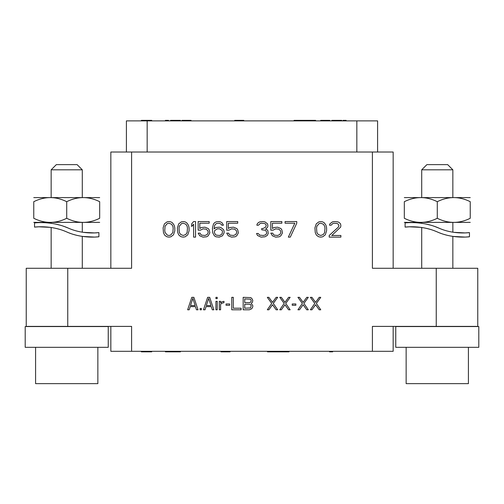 <?xml version="1.0" encoding="UTF-8"?>
<svg xmlns="http://www.w3.org/2000/svg" width="504" height="504" viewBox="0 0 504 504"><rect width="100%" height="100%" fill="white"/><g stroke="black" fill="none" stroke-linecap="round" stroke-linejoin="round"><path stroke-width="0.76" d="M171.555 224.211L172.853 226.202L173.181 228.186L172.853 232.495L170.585 235.141L168.96 235.475L167.341 235.141L165.066 232.495L164.745 230.504L165.066 226.202L167.341 223.549L168.96 223.215L171.555 224.211M163.12 227.852L163.447 232.495L164.417 234.814L165.394 235.803L167.013 236.798L168.96 237.132L170.906 236.798L173.502 234.814L174.8 230.838L174.8 227.852L174.151 225.206L172.532 222.888L170.906 221.892L168.96 221.558L167.013 221.892L164.417 223.883L163.12 227.852M393.164 326.397L393.164 351.307L372.406 351.307L372.406 326.397L436.244 326.397L436.244 268.273L372.406 268.273L372.406 152.019L110.836 152.019L110.836 268.273M372.406 351.307L110.836 351.307L110.836 326.397M131.594 152.019L131.594 268.273L26.239 268.273L26.239 326.397L131.594 326.397L131.594 351.307M393.164 268.273L393.164 152.019L372.406 152.019M436.244 268.273L477.761 268.273L477.761 326.397L436.244 326.397M126.403 152.019L126.403 120.878L377.597 120.878L377.597 152.019M141.353 120.878L141.353 120.355L151.729 120.355L151.729 120.878M303.692 120.878L303.692 120.355L315.63 120.355L315.63 120.878M303.175 120.878L303.175 120.355L303.692 120.355M331.871 120.878L331.871 120.355L341.731 120.355L341.731 120.878M333.428 120.878L333.428 120.355M340.175 120.878L340.175 120.355M336.804 120.878L336.804 120.355M329.799 120.878L329.799 120.355L329.54 120.878M329.276 120.878L329.54 120.355M328.243 120.878L328.243 120.355L329.276 120.355M327.203 120.878L327.203 120.355L328.243 120.355M325.389 120.878L325.389 120.355L327.203 120.355M324.349 120.878L324.349 120.355L325.389 120.355M322.793 120.878L322.793 120.355L324.349 120.355M321.754 120.878L321.754 120.355L322.793 120.355M320.714 120.878L320.714 120.355L321.754 120.355M320.456 120.878L320.714 120.355M170.572 120.878L170.572 120.355L180.432 120.355L180.432 120.878M172.129 120.878L172.129 120.355M178.876 120.878L178.876 120.355M175.499 120.878L175.499 120.355M165.381 120.878L165.381 120.355L168.493 120.355L168.493 120.878M166.937 120.878L166.937 120.355M151.339 120.878L151.339 120.355M145.114 120.878L145.114 120.355M143.816 120.878L143.816 120.355M142.777 120.878L142.777 120.355M142.002 120.878L142.002 120.355M141.737 120.878L141.737 120.355M314.074 120.878L314.074 120.355M310.439 120.878L310.439 120.355M306.804 120.878L306.804 120.355M305.248 120.878L305.248 120.355M302.91 120.878L303.175 120.355M302.652 120.878L302.91 120.355M301.619 120.878L301.619 120.355L302.652 120.355M300.579 120.878L300.579 120.355L301.619 120.355M298.759 120.878L298.759 120.355L300.579 120.355M297.725 120.878L297.725 120.355L298.759 120.355M296.169 120.878L296.169 120.355L297.725 120.355M295.13 120.878L295.13 120.355L296.169 120.355M294.09 120.878L294.09 120.355L295.13 120.355M293.832 120.878L294.09 120.355M343.029 120.878L343.029 120.355L346.147 120.355L346.147 120.878M344.591 120.878L344.591 120.355M243.797 120.878L243.797 120.355L243.539 120.878M243.281 120.878L243.539 120.355M242.241 120.878L242.241 120.355L243.281 120.355M241.202 120.878L241.202 120.355L242.241 120.355M239.387 120.878L239.387 120.355L241.202 120.355M238.348 120.878L238.348 120.355L239.387 120.355M236.792 120.878L236.792 120.355L238.348 120.355M235.759 120.878L235.759 120.355L236.792 120.355M234.719 120.878L234.719 120.355L235.759 120.355M234.461 120.878L234.719 120.355M191.073 120.878L191.073 120.355L190.808 120.878M190.55 120.878L190.808 120.355M189.51 120.878L189.51 120.355L190.55 120.355M188.477 120.878L188.477 120.355L189.51 120.355M186.656 120.878L186.656 120.355L188.477 120.355M186.14 120.878L186.14 120.355L186.656 120.355M184.325 120.878L184.325 120.355L186.14 120.355M183.286 120.878L183.286 120.355L184.325 120.355M182.246 120.878L182.246 120.355L183.286 120.355M181.988 120.878L182.246 120.355M181.73 120.878L181.988 120.355M151.729 351.307L151.729 351.83L141.353 351.83L141.353 351.307M141.737 351.307L141.737 351.83M147.968 351.307L147.968 351.83M149.266 351.307L149.266 351.83M150.305 351.307L150.305 351.83M151.08 351.307L151.08 351.83M151.339 351.307L151.339 351.83M168.235 351.307L168.235 351.83L165.381 351.83L165.381 351.307M168.493 351.307L168.235 351.83M168.752 351.307L168.493 351.83M169.791 351.307L169.791 351.83L168.752 351.83M170.831 351.307L170.831 351.83L169.791 351.83M172.645 351.307L172.645 351.83L170.831 351.83M173.162 351.307L173.162 351.83L172.645 351.83M174.982 351.307L174.982 351.83L173.162 351.83M176.022 351.307L176.022 351.83L174.982 351.83M177.055 351.307L177.055 351.83L176.022 351.83M177.32 351.307L177.055 351.83M177.578 351.307L177.32 351.83M220.966 351.307L220.966 351.83L221.224 351.307M221.483 351.307L221.224 351.83M222.522 351.307L222.522 351.83L221.483 351.83M223.562 351.307L223.562 351.83L222.522 351.83M225.376 351.307L225.376 351.83L223.562 351.83M226.416 351.307L226.416 351.83L225.376 351.83M227.972 351.307L227.972 351.83L226.416 351.83M229.011 351.307L229.011 351.83L227.972 351.83M230.044 351.307L230.044 351.83L229.011 351.83M230.309 351.307L230.044 351.83M267.466 351.307L267.466 351.83L269.023 351.83L269.023 351.307M272.658 351.307L272.658 351.83L269.023 351.83M276.286 351.307L276.286 351.83L272.658 351.83M277.849 351.307L277.849 351.83L276.286 351.83M279.922 351.307L279.922 351.83L277.849 351.83M280.18 351.307L279.922 351.83M280.438 351.307L280.18 351.83M281.478 351.307L281.478 351.83L280.438 351.83M282.517 351.307L282.517 351.83L281.478 351.83M284.332 351.307L284.332 351.83L282.517 351.83M285.371 351.307L285.371 351.83L284.332 351.83M286.927 351.307L286.927 351.83L285.371 351.83M287.967 351.307L287.967 351.83L286.927 351.83M289.006 351.307L289.006 351.83L287.967 351.83M289.264 351.307L289.006 351.83M332.653 351.307L332.653 351.83L329.54 351.83L329.54 351.307M331.096 351.307L331.096 351.83M279.663 351.307L279.663 351.83M279.405 351.307L279.405 351.83M166.937 351.307L166.937 351.83M180.432 351.307L180.432 351.83L177.578 351.83M178.876 351.307L178.876 351.83M177.395 227.852L177.717 232.495L178.693 234.814L179.663 235.803L181.289 236.798L183.236 237.132L185.182 236.798L187.772 234.814L189.069 230.838L189.069 227.852L188.42 225.206L186.801 222.888L185.182 221.892L183.236 221.558L181.289 221.892L178.693 223.883L177.395 227.852M179.014 228.186L179.342 226.202L181.61 223.549L183.236 223.215L185.831 224.211L187.129 226.202L187.45 228.186L187.129 232.495L185.831 234.48L183.236 235.475L180.64 234.48L179.342 232.495L179.014 228.186M195.558 237.132L195.558 221.558L193.612 221.558L191.665 223.883L191.665 226.529L193.612 224.211L193.612 237.132L195.558 237.132M200.428 230.177L203.018 228.847L206.262 229.181L207.887 230.838L208.209 232.495L207.238 234.48L204.964 235.475L201.72 235.141L200.749 234.48L200.101 233.157L198.154 233.157L199.779 235.803L203.018 237.132L206.59 236.798L208.209 235.803L209.834 232.823L209.185 229.843L208.209 228.52L204.964 227.191L201.398 227.524L199.779 228.52L199.779 223.215L209.185 223.215L209.185 221.558L198.154 221.558L198.154 230.177L200.428 230.177M223.455 229.509L220.859 227.524L219.24 227.191L215.996 227.524L214.049 228.847L214.698 225.206L216.317 223.549L219.24 223.215L221.187 224.211L221.836 225.206L223.455 225.206L222.157 222.888L220.538 221.892L218.912 221.558L215.996 221.892L214.37 222.888L213.4 224.211L212.43 228.186L212.751 232.823L214.37 235.803L215.996 236.798L219.24 237.132L222.484 235.803L224.104 232.823L224.104 231.166L223.455 229.509M222.157 230.504L222.484 231.5L222.157 233.484L221.508 234.48L219.561 235.475L216.317 235.141L215.347 234.48L214.37 232.495L214.698 230.504L217.293 228.847L219.561 228.847L222.157 230.504M228.967 230.177L231.563 228.847L234.807 229.181L236.433 230.838L236.754 232.495L235.784 234.48L233.509 235.475L230.265 235.141L229.295 234.48L228.646 233.157L226.699 233.157L228.318 235.803L231.563 237.132L235.135 236.798L236.754 235.803L238.379 232.823L237.731 229.843L236.754 228.52L233.509 227.191L229.944 227.524L228.318 228.52L228.318 223.215L237.731 223.215L237.731 221.558L226.699 221.558L226.699 230.177L228.967 230.177M267.246 235.475L268.216 233.484L267.895 230.838L267.246 229.843L265.621 229.181L267.567 227.191L267.895 225.868L267.567 223.883L264.972 221.892L262.704 221.558L259.787 221.892L258.489 222.554L257.191 223.883L256.864 225.206L258.489 225.206L260.108 223.549L261.733 223.215L264.65 223.549L265.621 224.211L266.269 225.206L265.621 227.191L263.031 228.52L261.733 228.52L261.733 229.843L264.972 230.177L265.948 230.838L266.597 232.161L266.597 233.484L265.621 234.814L263.353 235.475L259.787 235.141L258.161 233.484L256.542 233.484L257.512 235.475L261.085 237.132L264.972 236.798L267.246 235.475M273.086 230.177L275.682 228.847L278.92 229.181L280.545 230.838L280.867 232.495L279.896 234.48L277.628 235.475L274.384 235.141L273.407 234.48L272.758 233.157L270.812 233.157L272.437 235.803L275.682 237.132L279.248 236.798L280.867 235.803L282.492 232.823L281.843 229.843L280.867 228.52L277.628 227.191L274.056 227.524L272.437 228.52L272.437 223.215L281.843 223.215L281.843 221.558L270.812 221.558L270.812 230.177L273.086 230.177M314.931 227.852L315.252 232.495L316.228 234.814L317.199 235.803L318.818 236.798L320.764 237.132L322.711 236.798L325.307 234.814L326.605 230.838L326.605 227.852L325.956 225.206L324.337 222.888L322.711 221.892L320.764 221.558L318.818 221.892L316.228 223.883L314.931 227.852M316.55 228.186L316.871 226.202L319.145 223.549L320.764 223.215L323.36 224.211L324.658 226.202L324.986 228.186L324.658 232.495L323.36 234.48L320.764 235.475L318.169 234.48L316.871 232.495L316.55 228.186M296.762 223.215L296.762 221.558L285.088 221.558L285.088 223.215L294.815 223.215L288.332 237.132L290.279 237.132L296.762 223.215M329.2 235.475L329.2 237.132L340.88 237.132L340.88 235.475L331.796 235.475L340.553 227.191L340.88 225.868L340.553 223.883L339.255 222.554L337.957 221.892L334.713 221.558L332.445 221.892L329.849 223.883L329.521 225.206L331.147 225.206L332.766 223.549L334.391 223.215L337.308 223.549L338.285 224.211L338.934 225.868L338.285 227.191L329.2 235.475M193.87 297.335L191.797 297.335L187.646 309.79L189.202 309.79L190.241 306.608L195.432 306.608L196.466 309.79L198.022 309.79L193.87 297.335M192.837 298.393L195.168 305.55L190.499 305.55L192.837 298.393M201.398 309.79L201.398 308.467L200.101 308.467L200.101 309.79L201.398 309.79M206.067 306.608L211.258 306.608L212.297 309.79L213.853 309.79L209.702 297.335L207.629 297.335L203.471 309.79L205.034 309.79L206.067 306.608M208.662 298.393L211 305.55L206.331 305.55L208.662 298.393M217.23 309.79L217.23 301.31L215.933 301.31L215.933 309.79L217.23 309.79M220.601 302.898L220.601 301.31L219.303 301.31L219.303 309.79L220.601 309.79L220.601 304.492L221.382 303.427L223.971 302.633L223.971 301.31L221.899 301.839L220.601 302.898M271.719 303.427L267.309 309.79L268.865 309.79L272.5 304.756L276.135 309.79L277.691 309.79L273.281 303.427L277.691 297.335L276.135 297.335L272.5 302.368L268.865 297.335L267.309 297.335L271.719 303.427M284.18 303.427L279.764 309.79L281.32 309.79L284.955 304.756L288.59 309.79L290.147 309.79L285.737 303.427L290.147 297.335L288.59 297.335L284.955 302.368L281.32 297.335L279.764 297.335L284.18 303.427M217.23 298.658L217.23 297.335L215.933 297.335L215.933 298.658L217.23 298.658M229.685 305.285L229.685 303.962L226.05 303.962L226.05 305.285L229.685 305.285M231.758 297.335L231.758 309.79L241.101 309.79L241.101 308.202L233.314 308.202L233.314 297.335L231.758 297.335M251.219 303.427L252.517 302.104L252.781 300.252L251.742 298.393L250.702 297.599L243.18 297.335L243.18 309.79L249.404 309.79L251.742 308.731L252.781 306.873L252.781 305.55L251.219 303.427M244.736 298.922L250.444 299.187L251.219 300.516L250.961 301.839L249.663 302.633L244.736 302.633L244.736 298.922M251.219 305.815L250.444 307.938L244.736 308.202L244.736 304.227L249.663 304.227L250.444 304.492L251.219 305.815M295.854 305.285L295.854 303.962L292.219 303.962L292.219 305.285L295.854 305.285M306.753 309.79L308.309 309.79L303.899 303.427L308.309 297.335L306.753 297.335L303.118 302.368L299.489 297.335L297.933 297.335L302.343 303.427L297.933 309.79L299.489 309.79L303.118 304.756L306.753 309.79M319.208 309.79L320.764 309.79L316.354 303.427L320.764 297.335L319.208 297.335L315.58 302.368L311.945 297.335L310.388 297.335L314.798 303.427L310.388 309.79L311.945 309.79L315.58 304.756L319.208 309.79M478.8 326.554L395.76 326.554L395.76 347.313L478.8 347.313L478.8 326.554M468.418 347.313L468.418 383.645L406.142 383.645L406.142 347.313M421.709 268.273L421.709 227.493L420.67 227.342M421.376 223.247L421.709 223.297L421.709 222.44M452.85 268.273L452.85 236.389M452.869 232.186L452.85 222.44M404.321 222.371L470.238 222.371M437.283 201.682C448.264 196.239 459.251 196.239 470.238 201.682C470.238 196.239 470.238 196.239 470.238 201.682C470.238 196.239 470.238 196.239 470.238 201.682L470.238 218.289C470.238 223.738 470.238 223.738 470.238 218.289C470.238 223.738 470.238 223.738 470.238 218.289C459.251 223.738 448.264 223.738 437.283 218.289C426.296 223.738 415.309 223.738 404.321 218.289C404.321 223.738 404.321 223.738 404.321 218.289C404.321 223.738 404.321 223.738 404.321 218.289L404.321 201.682C415.309 196.239 426.296 196.239 437.283 201.682L437.283 218.289M404.321 201.682C404.321 196.239 404.321 196.239 404.321 201.682C404.321 196.239 404.321 196.239 404.321 201.682M404.321 197.606L470.238 197.606M452.85 197.53L452.85 169.817L421.709 169.817L421.709 197.53M421.709 169.817L426.901 164.625L447.659 164.625L452.85 169.817M422.547 227.625L423.744 227.839M426.976 228.526L427.663 228.696M428.444 228.898L429.433 229.169M434.82 230.945L435.217 231.097M453.241 236.445L465.186 237.082L469.457 236.767C469.766 236.754 453.216 239.085 437.283 231.941C421.344 224.797 404.794 227.128 405.103 227.115L409.399 226.8L420.745 227.354M437.283 231.941L438.713 232.533M439.797 232.955L440.786 233.321M444.553 234.549L445.108 234.707M446.16 234.996L446.475 235.078M449.348 235.752L450.198 235.922M469.457 236.767L469.457 232.59C469.778 232.571 454.066 234.914 438.915 228.123L435.267 226.687M434.221 226.315L433.736 226.151M430.114 225.049L427.014 224.274M421.684 223.291L421.231 223.228M453.89 236.54L453.537 236.489M438.915 228.123C422.239 220.639 404.8 222.944 405.103 222.944L405.103 227.115M469.457 232.59L465.129 232.924L453.764 232.325M108.24 326.554L25.2 326.554L25.2 347.313L108.24 347.313L108.24 326.554M97.858 347.313L97.858 383.645L35.582 383.645L35.582 347.313M51.15 268.273L51.15 227.493L50.11 227.342M50.81 223.247L51.15 223.297L51.15 222.44M82.291 268.273L82.291 236.389M82.309 232.186L82.291 222.44M33.762 222.371L99.679 222.371M66.717 201.682C77.704 196.239 88.691 196.239 99.679 201.682C99.679 196.239 99.679 196.239 99.679 201.682C99.679 196.239 99.679 196.239 99.679 201.682L99.679 218.289C99.679 223.738 99.679 223.738 99.679 218.289C99.679 223.738 99.679 223.738 99.679 218.289C88.691 223.738 77.704 223.738 66.717 218.289C55.736 223.738 44.749 223.738 33.762 218.289C33.762 223.738 33.762 223.738 33.762 218.289C33.762 223.738 33.762 223.738 33.762 218.289L33.762 201.682C44.749 196.239 55.736 196.239 66.717 201.682L66.717 218.289M33.762 201.682C33.762 196.239 33.762 196.239 33.762 201.682C33.762 196.239 33.762 196.239 33.762 201.682M33.762 197.606L99.679 197.606M82.291 197.53L82.291 169.817L51.15 169.817L51.15 197.53M51.15 169.817L56.341 164.625L77.099 164.625L82.291 169.817M51.981 227.625L53.185 227.839M56.416 228.526L57.103 228.696M57.884 228.898L58.873 229.169M64.26 230.945L64.651 231.097M82.681 236.445L94.626 237.082L98.897 236.767C99.206 236.754 82.656 239.085 66.717 231.941C50.784 224.797 34.234 227.128 34.543 227.115L38.84 226.8L50.186 227.354M66.717 231.941L68.153 232.533M69.237 232.955L70.226 233.321M73.993 234.549L74.548 234.707M75.594 234.996L75.915 235.078M78.788 235.752L79.638 235.922M98.897 236.767L98.897 232.59C99.212 232.571 83.507 234.914 68.355 228.123L64.707 226.687M63.661 226.315L63.176 226.151M59.554 225.049L56.454 224.274M51.125 223.291L50.671 223.228M83.33 236.54L82.977 236.489M68.355 228.123C51.673 220.639 34.241 222.944 34.543 222.944L34.543 227.115M98.897 232.59L94.569 232.924L83.204 232.325M67.757 326.397L67.757 268.273M147.162 120.878L147.162 152.019M356.838 120.878L356.838 152.019"/></g></svg>

